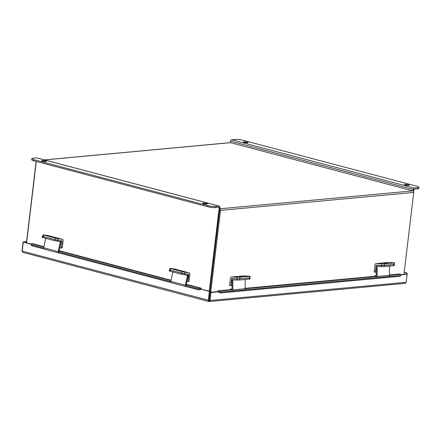 <?xml version="1.0" encoding="UTF-8"?>
<svg xmlns="http://www.w3.org/2000/svg" width="441" height="441" viewBox="0 0 441 441"><rect width="100%" height="100%" fill="white"/><g stroke="black" fill="none" stroke-linecap="round" stroke-linejoin="round"><path stroke-width="0.66" d="M26.432 242.804L36.112 161.638A1.334 1.02 -95.3 0 1 36.156 161.412M403.973 274.291L413.73 192.436A1.334 1.02 84.7 0 0 412.875 190.87L230.505 142.669L44.541 159.929M219.794 208.858A1.334 1.02 -95.3 0 1 220.5 210.374L210.743 292.223M219.513 209.91L209.966 291.308L219.971 207.369A1.334 0.827 104.8 0 0 219.458 206.162A1.334 0.827 104.8 0 0 219.276 206.145L215.87 206.46L215.737 207.573L219.243 207.435L209.266 291.126M44.403 159.896L230.23 142.647A1.334 1.02 84.7 0 1 230.505 142.669M231.288 289.616L218.256 290.823A1.273 0.976 -95.3 0 1 218.984 291.143L219.028 291.192A1.521 0.7 32.8 0 0 220.908 292.107L220.368 292.956A1.521 0.7 -147.2 0 1 218.482 292.036L217.435 291.606L210.131 292.278L209.205 301.545L405.24 283.348M209.128 300.404L22.199 251.127L22.767 252.351L208.758 301.506L208.306 300.315L209.365 291.413L200.721 289.125L210.092 291.347L209.067 300.409L210.043 300.486L210.996 292.51L210.131 292.278M218.295 291.832L210.996 292.51M404.954 283.326L406.178 282.284L407.126 274.302L400.891 274.881M407.126 274.302L400.753 274.589M404.21 272.295L407.093 273.062L404.177 272.549M406.949 274.258L407.093 273.062M406.249 274.076L406.365 273.128M22.265 251.8L22.05 250.802L23.114 241.905L26.576 241.58M31.201 244.066L23.985 242.159L26.543 241.894M23.114 241.905L23.974 242.131M31.129 244.308L23.985 242.159M22.199 251.127L23.257 242.225M209.365 291.413L210.092 291.347M208.935 301.517L210.043 300.486L406.178 282.284M43.626 248.035L31.68 244.876A1.521 0.81 -15 0 1 31.146 244.452A1.521 0.81 -15 0 1 31.46 243.752L31.509 243.713A1.273 0.788 -75.2 0 1 32.11 243.52L43.913 246.64M200.694 289.357L200.528 289.296A1.521 0.81 165 0 1 198.444 289.814L198.196 288.888A1.521 0.81 -15 0 0 200.28 288.37L200.33 288.331A1.273 0.788 104.8 0 1 200.931 288.138L186.289 284.269M201.438 289.059A1.273 0.788 104.8 0 0 200.931 288.138M58.201 251.888L170.744 281.634M185.325 285.481L198.196 288.888M31.68 244.876L31.928 245.802L43.88 248.961M58.46 252.814L171.003 282.56M185.584 286.413L198.444 289.814M31.928 245.802A1.521 0.81 165 0 1 31.394 245.378L31.146 244.452M218.256 290.823A1.273 0.976 -95.3 0 0 217.452 291.606M389.453 274.93L399.789 273.971A1.273 0.976 84.7 0 1 400.516 274.291L400.56 274.341A1.521 0.7 32.8 0 1 400.863 275.256L400.318 276.099A1.521 0.7 -147.2 0 1 399.948 276.286L400.494 275.438A1.521 0.7 32.8 0 0 400.863 275.256M220.908 292.107L400.494 275.438M220.368 292.956L399.948 276.286M177.662 270.283L180.683 270.868L177.662 270.283M188.009 281.501L189.024 281.408L189.856 274.412A1.714 1.064 104.8 0 0 189.195 272.852A1.714 1.064 104.8 0 0 189.128 272.836L184.807 272.174L184.47 273.718L188.847 274.506L188.009 281.501L186.962 281.22M170.678 268.569L170.336 270.113L184.47 273.718L181.863 273.155L182.199 271.617L169.989 268.337L174.724 269.032A1.714 1.064 -75.2 0 1 174.79 269.043A1.714 1.064 -75.2 0 1 174.857 269.065M182.199 271.617L184.807 272.174M170.336 270.113L169.653 269.881L169.989 268.337M50.891 236.778L53.912 237.363L50.891 236.778M61.244 247.996L62.253 247.903L63.091 240.907A1.714 1.064 104.8 0 0 62.429 239.347A1.714 1.064 104.8 0 0 62.357 239.336L58.041 238.675L57.699 240.213L62.076 241.001L61.244 247.996L59.838 247.627M57.699 240.213L55.092 239.65L55.434 238.112L43.224 234.838L47.953 235.527A1.714 1.064 -75.2 0 1 48.019 235.544A1.714 1.064 -75.2 0 1 48.091 235.56M55.434 238.112L58.041 238.675M43.907 235.064L43.565 236.608L55.092 239.65M43.565 236.608L42.882 236.376L43.224 234.838M172.866 271.943L170.788 281.358L185.363 285.211L187.475 275.311L181.62 274.252L181.863 273.155L170.165 270.063L169.923 271.16L181.62 274.252M186.058 285.321L188.213 275.559A1.262 0.783 104.8 0 0 187.761 274.225A1.262 0.783 104.8 0 0 187.712 274.214L184.47 273.718L184.228 274.815M169.658 269.831L170.165 270.063M169.923 271.16L169.234 270.928L169.476 269.837M185.363 285.211A1.262 0.783 104.8 0 0 185.821 286.551A1.262 0.783 104.8 0 0 186.091 286.545M185.821 286.551L171.24 282.698A1.262 0.783 -75.2 0 1 170.788 281.358M45.743 238.344L43.665 247.765L58.24 251.618L60.351 241.712L54.497 240.654L54.739 239.557L43.042 236.47L42.799 237.561L54.497 240.654M58.934 251.723L61.09 241.966A1.262 0.783 104.8 0 0 60.77 240.681M42.898 236.288L42.353 236.238L43.042 236.47M42.799 237.561L42.11 237.335L42.353 236.238M58.24 251.618A1.262 0.783 104.8 0 0 58.697 252.952A1.262 0.783 104.8 0 0 58.967 252.952M58.697 252.952L44.117 249.099A1.262 0.783 -75.2 0 1 43.665 247.765M405.296 185.022A2.37 0.413 6.8 0 0 407.782 185.369A2.37 0.413 6.8 0 0 409.165 185.159A2.37 0.413 6.8 0 0 408.333 184.74A2.37 0.413 6.8 0 0 405.841 184.388A2.37 0.413 6.8 0 0 404.458 184.597A2.37 0.413 6.8 0 0 405.296 185.022M244.231 142.454A2.37 0.413 6.8 0 0 246.717 142.801A2.37 0.413 6.8 0 0 248.101 142.592A2.37 0.413 6.8 0 0 247.269 142.173A2.37 0.413 6.8 0 0 244.783 141.82A2.37 0.413 6.8 0 0 243.399 142.03A2.37 0.413 6.8 0 0 244.231 142.454M413.652 191.686L414.077 189.161L417.484 188.842L417.616 187.734L414.209 188.048A1.334 0.827 104.8 0 0 413.2 189.432L413.024 190.92M230.356 142.641L230.533 141.153A1.334 0.827 -75.2 0 1 231.542 139.775L234.948 139.455A5.694 0.987 6.8 0 1 242.919 140.26L416.943 186.251A5.694 0.987 6.8 0 1 418.95 187.265L418.818 188.379A5.694 0.987 -173.2 0 1 417.484 188.842M417.616 187.734A5.694 0.987 6.8 0 0 418.95 187.265M45.522 160.899A2.37 0.413 6.8 0 0 43.036 160.546A2.37 0.413 6.8 0 0 41.652 160.756A2.37 0.413 6.8 0 0 42.485 161.18A2.37 0.413 6.8 0 0 44.971 161.527A2.37 0.413 6.8 0 0 46.355 161.318A2.37 0.413 6.8 0 0 45.522 160.899M206.581 203.466A2.37 0.413 6.8 0 0 204.095 203.114A2.37 0.413 6.8 0 0 202.711 203.323A2.37 0.413 6.8 0 0 203.549 203.748A2.37 0.413 6.8 0 0 206.035 204.095A2.37 0.413 6.8 0 0 207.419 203.885A2.37 0.413 6.8 0 0 206.581 203.466M36.3 161.45L26.598 242.848M33.869 159.664L33.736 160.772L207.766 206.768L207.898 205.66L33.869 159.664A5.694 0.987 6.8 0 1 31.868 158.65A5.694 0.987 6.8 0 1 33.202 158.181L36.603 157.867A1.334 0.827 -75.2 0 1 36.79 157.884A1.334 0.827 -75.2 0 1 36.956 157.961M207.898 205.66A5.694 0.987 6.8 0 0 215.87 206.46M33.736 160.772A5.694 0.987 -173.2 0 1 31.735 159.758L31.868 158.65M215.737 207.573A5.694 0.987 -173.2 0 1 207.766 206.768M376.427 277.67A1.262 0.965 -95.3 0 0 377.143 276.501L377.105 266.518L381.256 266.629L381.25 265.504L377.209 265.267A1.262 0.965 -95.3 0 0 377.094 265.273A1.262 0.965 -95.3 0 0 376.245 266.469L376.278 276.446L374.762 275.763L376.278 275.625M377.143 276.501L389.453 275.355L389.425 266.088M381.25 265.504L393.807 264.561L393.813 265.68L394.254 265.592L394.248 264.517M383.929 265.476L383.929 266.601L393.813 265.68M383.929 266.601L381.256 266.629M389.453 275.355A1.262 0.965 84.7 0 1 388.742 276.529M374.591 276.314L374.762 275.763M387.705 263.321L384.348 263.244L387.705 263.321M388.163 262.472A1.714 1.312 84.7 0 1 388.317 262.445L376.145 263.575A1.714 1.312 -95.3 0 1 376.3 263.575L384.365 263.861L384.37 265.438L376.294 265.151L375.368 272.251L376.261 272.169M376.145 263.575A1.714 1.312 -95.3 0 0 375.004 264.942L374.166 271.937L375.368 272.251M388.317 262.445A1.714 1.312 84.7 0 1 388.466 262.445L394.541 262.869L394.546 264.44L394.105 264.534L394.1 262.957L394.541 262.869M384.365 263.861L394.1 262.957M384.37 265.438L394.105 264.534M232.17 291.06A1.262 0.965 -95.3 0 0 232.881 289.891L232.848 279.908L236.999 280.018L236.993 278.899L232.947 278.657A1.262 0.965 -95.3 0 0 232.837 278.662A1.262 0.965 -95.3 0 0 231.983 279.859L232.021 289.836L230.5 289.158L232.016 289.015M232.881 289.891L245.196 288.745L245.163 279.478M236.993 278.899L249.986 277.858L249.545 277.951L249.54 276.375L249.981 276.286L243.912 275.862A1.714 1.312 84.7 0 0 243.757 275.862L231.591 276.992A1.714 1.312 -95.3 0 0 230.445 278.359L229.612 285.355L232.005 285.559M249.981 276.286L249.992 278.982L249.551 279.076L249.545 277.951L237.137 278.883L237.131 277.306L249.54 276.375M239.667 278.872L239.672 279.991L249.551 279.076M239.672 279.991L236.999 280.018M245.196 288.745A1.262 0.965 84.7 0 1 244.479 289.919M230.329 289.704L230.5 289.158M243.145 276.739L239.794 276.661L243.145 276.739M237.137 278.883L231.734 278.569L230.808 285.674M237.131 277.306L231.74 276.992A1.714 1.312 -95.3 0 0 231.591 276.992M220.5 210.374L413.73 192.436M219.805 208.791L412.875 190.87M31.509 243.713L43.841 246.971M59.094 251.001L170.965 280.57M186.218 284.599L200.33 288.331M200.28 288.37L200.528 289.296M218.984 291.143L231.856 289.946M245.196 288.706L376.118 276.557M389.453 275.316L400.516 274.291M218.482 292.036L219.028 291.192M187.8 274.225L188.847 274.506M174.724 269.032L189.128 272.836M61.029 240.725L62.076 241.001M47.953 235.527L62.357 239.336M186.278 275.129L187.519 275.454M59.155 241.53L60.4 241.855M57.341 240.152L57.104 241.216M413.2 189.432L230.533 141.153M414.209 188.048L231.542 139.775M218.708 207.292L219.243 207.435M36.603 157.867L219.276 206.145M377.105 266.518L378.003 266.436M377.209 265.267L377.65 265.228M376.201 265.256L376.961 265.184M376.3 263.575L388.466 262.445M381.697 265.465L381.691 263.889M232.848 279.908L233.747 279.826M231.646 278.673L232.401 278.607M231.74 276.992L243.912 275.862M239.81 277.279L239.816 278.855M171.036 280.239L59.166 250.67M375.545 276.226L245.196 288.32M189.195 272.852L174.79 269.043M62.429 239.347L48.019 235.544M219.458 206.162L36.79 157.884M377.595 265.223L377.094 265.273"/></g></svg>
